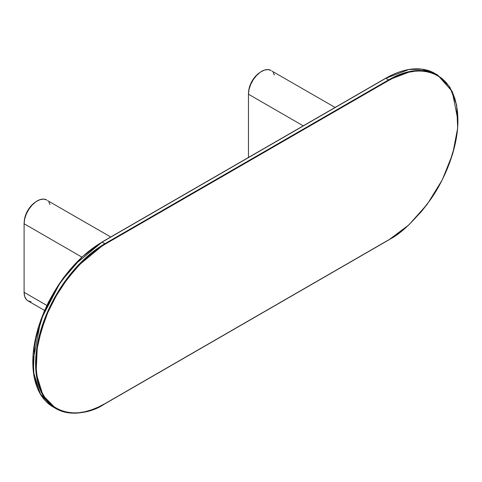 <?xml version="1.0" encoding="UTF-8"?>
<svg xmlns="http://www.w3.org/2000/svg" width="482" height="482" viewBox="0 0 482 482"><rect width="100%" height="100%" fill="white"/><g stroke="black" fill="none" stroke-linecap="round" stroke-linejoin="round"><path stroke-width="0.72" d="M95.068 246.543L88.369 251.562L81.795 257.255M75.421 263.576L63.485 277.825L58.045 285.627L48.477 302.202M44.44 310.812L38.066 328.272L34.138 345.492M33.144 353.8L32.812 361.807M388.878 239.747L105.13 403.561C84.94 418.424 37.054 422.16 36.108 363.711C35.837 336.816 48.893 304.799 63.72 284.012C79.331 263.305 93.134 250.025 105.13 244.163L104.871 243.705L76.421 267.179L60.624 287.682L46.531 314.228L37.427 344.317L36.09 373.092L42.976 395.409L55.876 408.567A97.985 56.575 -60 0 1 40.856 330.049A97.985 56.575 -60 0 1 104.871 243.705L105.13 244.163L98.364 248.453L91.664 253.466L78.717 265.48L66.787 279.735L56.328 295.683L47.742 312.716L41.362 330.176L37.433 347.395L36.439 355.71L36.108 363.711L36.439 371.333L37.433 378.497L39.084 385.13L41.362 391.179L44.26 396.578L47.742 401.277L51.779 405.229L56.328 408.399L61.347 410.754L66.787 412.273L72.595 412.935L78.717 412.749L85.097 411.7L91.664 409.808L98.364 407.085L105.13 403.561L388.878 239.747L395.644 235.457L402.343 230.438L408.911 224.745L421.413 211.55L427.227 204.175L437.686 188.221L442.235 179.798L449.748 162.47L454.93 145.046L456.575 136.508L457.569 128.2L457.9 120.193L457.569 112.571L456.575 105.407L454.93 98.774L452.646 92.725L449.748 87.326L446.266 82.627L442.235 78.674L437.686 75.505L432.667 73.156L427.227 71.637L421.413 70.968L415.291 71.161L408.911 72.204L402.343 74.101L395.644 76.819L388.878 80.343L105.13 244.163L388.878 80.343C409.067 65.48 456.96 61.744 457.9 120.193C458.171 147.088 445.115 179.105 430.293 199.891C414.677 220.599 400.873 233.878 388.878 239.747L388.878 239.747M388.613 79.885L388.878 80.343L388.613 79.885L104.871 243.705L102.1 242.103L385.841 78.283L388.613 79.885L104.871 243.705L102.1 242.103A97.985 56.575 120 0 0 38.084 328.453A97.985 56.575 120 0 0 53.104 406.971L40.205 393.806L33.318 371.489L34.656 342.714L43.76 312.625L57.852 286.085L73.65 265.582L102.1 242.103L385.841 78.283L388.613 79.885A97.985 56.575 -60 0 1 437.608 75.029L424.756 70.764L411.706 71.125L388.613 79.885M457.9 120.042L452.224 91.453L437.608 75.029L434.836 73.433A97.985 56.575 120 0 0 385.841 78.283L408.935 69.529L421.985 69.167L434.836 73.433L436.198 74.264A97.985 56.575 120 0 0 434.836 73.433C421.081 65.974 404.687 67.582 385.654 78.265L385.576 78.439M104.871 403.717A97.985 56.575 -60 0 1 55.876 408.567C69.631 416.026 86.025 414.418 105.058 403.735L388.799 239.916L408.905 224.865L427.269 204.229L442.313 179.786L452.755 153.638L457.677 128.031L456.671 105.154L449.79 86.959L437.608 75.029M101.835 242.253L82.488 256.623L60.377 282.169L40.886 319.735L32.812 361.958M248.459 94.213L303.25 125.844L248.459 94.213L248.459 157.475L248.459 94.213A18.665 10.779 120 0 1 256.605 75.427A18.665 10.779 120 0 1 270.986 70.426L267.878 69.559L264.226 70.155L260.358 72.173L256.605 75.427L253.279 79.644L250.682 84.458L249.025 89.459L248.459 94.213M274.336 75.053L273.294 72.686M271.854 71.035L335.111 107.45M259.569 72.746A16.798 9.7 120 0 0 248.622 91.707L249.495 86.995L252.068 81.054L255.918 75.861L259.569 72.746M24.1 223.744L81.856 257.087L24.1 223.744L24.1 292.315L24.1 223.744A18.665 10.779 120 0 1 32.246 204.958A18.665 10.779 120 0 1 46.627 199.958L43.519 199.09L39.873 199.687L36.005 201.705L32.246 204.958L28.926 209.176L26.323 213.99L24.666 218.991L24.1 223.744M44.531 310.426L27.968 300.864A18.665 10.779 120 0 1 24.1 292.315L46.814 305.431L24.1 292.315L24.666 296.412L26.323 299.503L27.968 300.864L31.077 301.732M49.983 204.585L48.935 202.217M47.501 200.566L110.752 236.981M35.21 202.277A16.798 9.7 120 0 0 24.269 221.238L25.136 216.52L27.709 210.586L31.565 205.386L35.21 202.277M55.876 408.567L53.104 406.971L40.922 395.041L34.041 376.846L33.029 353.969L37.958 328.363L48.393 302.214L63.443 277.771L81.801 257.135L101.913 242.085L385.654 78.265"/></g></svg>
